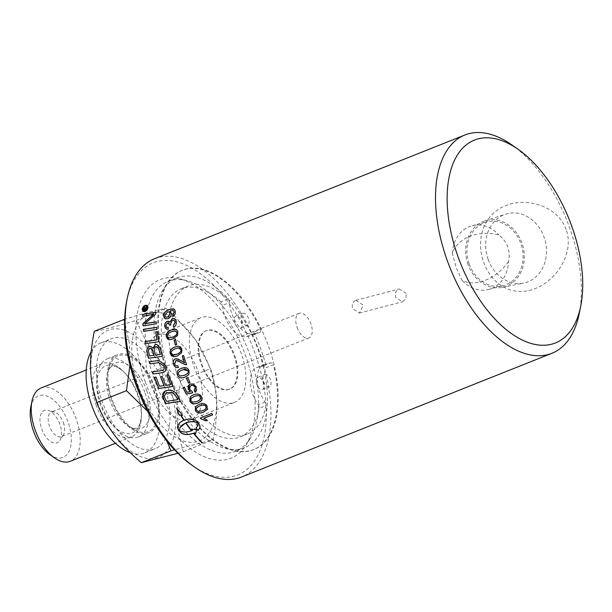 <?xml version="1.0" encoding="UTF-8"?>
<svg xmlns="http://www.w3.org/2000/svg" width="612" height="612" viewBox="0 0 612 612"><rect width="100%" height="100%" fill="white"/><g stroke="black" fill="none" stroke-linecap="round" stroke-linejoin="round"><path stroke-width="0.46" stroke-dasharray="3.06 2.29" d="M297.088 327.443A13.25 7.107 68.3 0 0 308.915 337.939A13.25 7.107 68.3 0 0 310.605 322.998A13.25 7.107 68.3 0 0 299.092 313.321A13.25 7.107 68.3 0 0 297.088 327.443M355.411 300.477C352.504 302.076 351.625 304.814 352.78 308.693L359.328 313.115L363.367 305.204L355.97 300.301L355.411 300.477M508.48 261.729C495.651 279.294 475.233 287.433 461.961 280.281L456.177 267.467L452.352 253.445C457.501 237.9 477.918 229.76 498.872 234.901C507.547 241.947 510.745 250.889 508.48 261.729A32.926 27.724 75.3 0 1 488.766 289.438A32.926 27.724 75.3 0 1 461.961 280.281M452.352 253.445A32.926 27.724 75.3 0 1 472.066 225.744A32.926 27.724 75.3 0 1 498.872 234.901M469.19 264.055A32.926 27.724 -104.7 0 0 503.355 285.613A32.926 27.724 -104.7 0 0 521.822 246.728A32.926 27.724 -104.7 0 0 486.655 221.911A32.926 27.724 -104.7 0 0 469.19 264.055M169.241 311.921L167.466 312.028L164.988 315.547L165.951 317.138M173.961 309.045L175.46 311.776C175.567 313.895 174.718 315.494 172.921 316.572L172.905 316.45M173.326 310.521L169.738 310.942L171.414 313.428C171.467 315.846 170.335 317.628 168.009 318.783L165.37 318.86M175.537 339.453L175.644 339.408A117.29 62.921 68.3 0 0 176.845 344.594L175.437 345.153A117.29 62.921 -111.7 0 1 175.43 345.099M178.658 347.914L175.483 348.725C172.094 350.225 170.786 351.762 171.574 353.331L172.913 354.861L173.953 354.991M178.505 346.201L182.016 349.146L181.741 352.734L177.518 355.939L174.535 356.72M186.354 378.117L186.453 378.063A117.29 62.921 -111.7 0 1 186.453 378.063L187.861 377.505A117.29 62.921 68.3 0 0 190.064 382.5L189.957 382.546M200.43 417.958L211.79 413.337L212.639 414.737M203.865 418.241L207.346 420.299M156.703 327.389L156.825 327.374A117.29 62.921 68.3 0 0 157.07 329.409L143.705 331.406A117.29 62.921 -111.7 0 1 143.698 331.337M150.858 348.343L149.848 348.503C148.655 348.741 148.326 350.049 148.854 352.42A117.29 62.921 68.3 0 0 149.688 355.916M156.695 346.629L155.67 346.767C154.385 347.05 154.025 348.442 154.576 350.944A117.29 62.921 68.3 0 0 155.601 355.121M156.886 344.449L159.105 345.665L160.535 348.557A117.29 62.921 68.3 0 0 162.509 356.337L148.647 358.234A117.29 62.921 -111.7 0 1 148.647 358.211M150.82 346.392L153.084 348.236M166.747 374.957L166.854 374.927A117.29 62.921 -111.7 0 1 166.854 374.927L168.468 374.705A117.29 62.921 68.3 0 0 173.25 386.424L173.135 386.44M160.612 376.632A117.29 62.921 -111.7 0 1 160.612 376.617L162.218 376.395A117.29 62.921 68.3 0 0 165.76 385.33A2829.146 405.832 -13 0 0 170.74 384.634M154.408 377.283L154.515 377.26A117.29 62.921 -111.7 0 1 154.515 377.26L156.121 377.038A117.29 62.921 68.3 0 0 159.663 386.172L164.131 385.56M165.837 393.225L164.429 396.347L165.294 398.664A117.29 62.921 68.3 0 0 166.586 401.258A2810.013 717.195 -17 0 0 177.832 399.605M165.049 391.114L166.066 390.617C170.626 389.454 174.06 390.487 176.386 393.715L177.794 396.056A117.29 62.921 68.3 0 0 180.509 401.281L180.387 401.296M145.052 308.731L144.6 308.096L144.095 309.152A117.29 62.921 68.3 0 0 144.072 309.779M146.666 308.746L146.781 309.236L143.636 310.353M146.75 306.543L145.457 309.221M144.585 307.538L145.427 308.157L144.585 307.538M146.979 305.931L145.335 305.901L142.772 309.473L143.376 311.018M147.347 305.434L148.135 307.331C147.905 309.312 146.903 310.758 145.128 311.661L143.024 311.531M179.997 427.566L179.461 430.588M179.515 430.466C182.751 432.279 186.752 432.34 191.525 430.664M183.891 420.084L178.207 424.575M202.419 442.79A117.29 62.921 -111.7 0 1 193.836 433.082M196.567 429.716L195.534 434.046M196.62 429.586L191.602 429.111M192.596 430.205L191.763 430.672M191.816 430.55A117.29 62.921 -111.7 0 1 186.079 422.754M199.726 428.186L199.328 424.284A117.29 62.921 -111.7 0 1 197.362 421.614C194.547 418.616 190.148 418.065 184.181 419.962L184.113 420.077M184.181 419.962A117.29 62.921 -111.7 0 1 181.068 415.15M182.644 415.242L176.562 408.127M176.646 408.036L176.975 408.739M197.653 425.768L196.085 427.872A117.29 62.921 68.3 0 0 196.115 427.918M158.906 360.529L165.408 365.226C166.479 368.998 165.86 371.385 163.549 372.379L162.96 372.563M158.906 362.694L157.858 362.817A2808.246 98.019 173.6 0 0 150.185 363.857A117.29 62.921 -111.7 0 1 150.177 363.849M152.533 371.859L152.648 371.836A117.29 62.921 -111.7 0 1 152.648 371.836A2826.468 68.376 -8.7 0 0 161.293 370.658L162.058 370.528M157.253 331.712L157.376 331.689A117.29 62.921 68.3 0 0 159.066 341.726L145.472 343.661A117.29 62.921 -111.7 0 1 145.465 343.607M156.159 321.912A2850.987 876.713 5.5 0 1 156.282 321.889A117.29 62.921 68.3 0 0 156.45 323.847L143.2 325.898A117.29 62.921 -111.7 0 1 143.193 325.813M155.655 312.273L155.785 312.25A117.29 62.921 68.3 0 0 155.838 314.201L144.845 323.84M153.849 314.361L150.43 315.042A2843.298 1043.146 -171.1 0 0 142.78 316.312A117.29 62.921 -111.7 0 1 142.78 316.213M196.651 407.829L196.659 410.109L198.479 411.356L202.794 410.56L205.946 408.64M195.458 406.643L198.908 404.364C202.756 402.841 205.479 403.362 207.085 405.924L207.33 409.589M191.403 398.068L191.074 400.738L192.826 402.076L197.11 401.319L200.101 399.598M190.577 396.492L193.499 394.801C197.347 393.271 200.017 393.853 201.509 396.553L201.929 399.812L201.302 400.791M189.46 384.367L193.369 383.946L196.383 386.799L197.003 389.691L195.909 391.764M183.156 387.549A117.29 62.921 -111.7 0 1 183.141 387.526L184.48 386.998A117.29 62.921 68.3 0 0 186.974 392.154L190.378 391.634M190.462 385.988L189.896 389.423L192.168 391.313L192.749 392.85A3432.394 839.106 162 0 1 192.642 392.866M183.256 369.617L182.284 369.969C178.911 371.469 177.71 372.991 178.681 374.529L180.211 376.02L184.885 375.133M182.827 367.843L189.116 370.344L189.169 373.863L185.841 376.709M176.134 358.64L184.541 362.755M178.475 367.468L177.901 365.716M176.31 360.468L174.825 363.933C175.445 365.601 176.508 366.19 178.008 365.693L177.908 365.731M183.569 355.557L183.677 355.518A117.29 62.921 68.3 0 0 186.706 364.545L186.599 364.576M175.422 330.977L171.788 331.742C168.384 333.242 167 334.772 167.627 336.325L169.019 337.901M175.782 329.348L178.069 332.14L177.495 335.697L173.15 338.895L169.019 339.614M174.397 318.615L176.432 321.759C176.646 324.299 175.774 326.142 173.831 327.305L173.8 327.213M168.767 321.315L169.845 322.287M168.239 327.588L168.354 329.31L166.732 329.225M168.499 322.975L167.497 323.067L165.982 325.959L167.022 327.519M173.961 320.336L172.584 320.413L170.687 323.901L170.993 324.995L169.731 325.033M579.235 313.543A117.496 63.028 68.3 0 0 569.726 228.054A117.496 63.028 68.3 0 0 512.053 145.036M566.154 229.477C557.18 204.806 525.15 197.286 505.634 205.701C485.316 213.167 474.904 237.609 483.694 262.357C492.606 287.051 515.335 297.004 535.278 288.482C555.168 281.122 574.882 254.248 566.154 229.477M406.1 293.293L399.131 288.979L398.58 289.162L396.775 290.425L395.604 292.437L395.237 294.9L395.712 297.432L402.489 301.8L405.986 298.618L406.1 293.293M154.538 258.731A117.496 63.028 -111.7 0 1 259.35 351.801A117.496 63.028 -111.7 0 1 241.564 477.016M168.881 384.367A68.337 36.659 -111.7 0 1 156.228 457.952A68.337 36.659 -111.7 0 1 97.583 403.063A68.337 36.659 -111.7 0 1 110.229 329.478A68.337 36.659 -111.7 0 1 168.881 384.367M164.131 385.614A59.226 31.77 68.3 0 0 111.3 338.704A59.226 31.77 68.3 0 0 103.719 405.481A59.226 31.77 68.3 0 0 155.165 448.726A59.226 31.77 68.3 0 0 164.131 385.614M155.165 387.962A42.037 22.552 -111.7 0 1 148.8 432.761A42.037 22.552 -111.7 0 1 112.287 402.069A42.037 22.552 -111.7 0 1 117.665 354.669A42.037 22.552 -111.7 0 1 155.165 387.962M154.515 388.138A40.797 21.887 -111.7 0 1 155.647 424.368A40.797 21.887 -111.7 0 1 133.982 429.425A40.797 21.887 -111.7 0 1 111.95 399.299A40.797 21.887 -111.7 0 1 109.211 367.284A40.797 21.887 -111.7 0 1 130.065 356.735A40.797 21.887 -111.7 0 1 154.515 388.138M201.891 364.102A31.472 16.884 68.3 0 0 229.967 389.033A31.472 16.884 68.3 0 0 233.998 353.545A31.472 16.884 68.3 0 0 206.657 330.557A31.472 16.884 68.3 0 0 201.891 364.102M201.218 364.37A31.472 16.884 68.3 0 0 229.301 389.301A31.472 16.884 68.3 0 0 234.067 355.756A31.472 16.884 68.3 0 0 205.984 330.824A31.472 16.884 68.3 0 0 201.218 364.37M41.111 387.977A39.451 21.16 -111.7 0 1 76.301 419.22A39.451 21.16 -111.7 0 1 70.326 461.264M49.748 454.532A33.132 17.771 68.3 0 0 68.582 452.237A33.132 17.771 68.3 0 0 68.054 422.058A33.132 17.771 68.3 0 0 47.384 396.209A33.132 17.771 68.3 0 0 30.799 407.018M96.306 405.626A39.451 21.16 -111.7 0 1 102.28 363.589A39.451 21.16 -111.7 0 1 122.239 370.375A39.451 21.16 -111.7 0 1 137.47 394.839A39.451 21.16 -111.7 0 1 141.311 418.21A39.451 21.16 -111.7 0 1 131.496 436.876A39.451 21.16 -111.7 0 1 96.306 405.626M59.846 424.215A17.396 9.333 68.3 0 0 47.958 410.292A17.396 9.333 68.3 0 0 41.693 428.974A17.396 9.333 68.3 0 0 59.938 440.357A17.396 9.333 68.3 0 0 59.846 424.215M177.87 453.308L183.378 451.648C175.843 427.054 175.262 410.3 180.907 380.45C157.276 360.078 146.796 345.925 136.346 320.298C115.729 326.601 101.699 330.281 94.256 331.329M180.907 380.45L210.643 368.6C218.178 393.195 218.759 409.941 213.114 439.791L174.458 449.789M183.378 451.648L213.114 439.791M136.346 320.298L166.082 308.44L173.12 314.599M174.091 315.494L195.664 339.935L210.643 368.6M123.991 319.479C144.616 313.168 158.646 309.488 166.082 308.44M129.966 365.035L129.369 343.34L124.588 321.354M166.77 440.9L147.561 411.203M63.304 422.54A13.25 7.107 -111.7 0 1 63.38 434.834A13.25 7.107 -111.7 0 1 61.299 436.662A13.25 7.107 -111.7 0 1 49.48 426.166A13.25 7.107 -111.7 0 1 51.484 412.044A13.25 7.107 -111.7 0 1 54.246 411.93A13.25 7.107 -111.7 0 1 63.304 422.54M209.794 368.057A68.337 36.659 68.3 0 0 151.141 313.168A68.337 36.659 68.3 0 0 138.488 386.753A68.337 36.659 68.3 0 0 197.141 441.642A68.337 36.659 68.3 0 0 209.794 368.057M241.411 353.828A45.556 24.442 68.3 0 0 200.774 317.743A45.556 24.442 68.3 0 0 193.874 366.297A45.556 24.442 68.3 0 0 234.518 402.382A45.556 24.442 68.3 0 0 241.411 353.828M197.905 371.178A45.556 24.442 -111.7 0 1 191.013 419.725A45.556 24.442 -111.7 0 1 150.368 383.64A45.556 24.442 -111.7 0 1 157.269 335.085A45.556 24.442 -111.7 0 1 197.905 371.178M265.027 401.969L258.096 404.731A25.107 13.472 -111.7 0 1 256.619 367.613A25.107 13.472 -111.7 0 1 257.468 367.33L263.91 365.639A3.259 1.752 -111.7 0 1 266.442 367.613L273.365 364.851A96.497 51.768 -111.7 0 1 253.376 449.698A96.497 51.768 -111.7 0 1 169.555 379.233A96.497 51.768 -111.7 0 1 181.902 270.428A96.497 51.768 -111.7 0 1 260.666 329.378L253.735 332.14A3.259 1.752 -111.7 0 1 253.047 334.948A3.259 1.752 -111.7 0 1 252.94 334.986L246.491 336.677A25.107 13.472 -111.7 0 1 222.531 305.396L229.454 302.634A3.259 1.752 68.3 0 0 227.863 299.146A79.736 42.779 68.3 0 0 188.114 285.995A79.736 42.779 68.3 0 0 177.908 375.906A79.736 42.779 68.3 0 0 247.172 434.13A79.736 42.779 68.3 0 0 265.983 405.626A3.259 1.752 68.3 0 0 265.027 401.969A25.107 13.472 -111.7 0 1 263.543 364.851A25.107 13.472 -111.7 0 1 264.392 364.568L270.841 362.878A3.259 1.752 -111.7 0 1 273.365 364.851M263.122 365.846A91.402 49.036 -111.7 0 1 244.563 447.724A91.402 49.036 -111.7 0 1 165.163 380.985A91.402 49.036 -111.7 0 1 176.868 277.917A91.402 49.036 -111.7 0 1 252.152 335.192A91.402 49.036 -111.7 0 1 258.402 350.316A91.402 49.036 -111.7 0 1 263.122 365.846M227.863 299.146L220.932 301.907A3.259 1.752 -111.7 0 1 222.531 305.396M220.932 301.907A79.736 42.779 68.3 0 0 181.183 288.757A79.736 42.779 68.3 0 0 170.977 378.667A79.736 42.779 68.3 0 0 240.248 436.892A79.736 42.779 68.3 0 0 259.06 408.388L265.983 405.626M258.096 404.731A3.259 1.752 -111.7 0 1 259.06 408.388M240.363 328.223A6.525 3.496 68.3 0 0 240.585 328.154A6.525 3.496 68.3 0 0 241.419 320.795A6.525 3.496 68.3 0 0 235.75 316.037A6.525 3.496 68.3 0 0 234.84 323.19A6.525 3.496 68.3 0 0 240.363 328.223M262.311 389.53A6.525 3.496 68.3 0 0 262.533 389.462A6.525 3.496 68.3 0 0 263.367 382.102A6.525 3.496 68.3 0 0 257.706 377.344A6.525 3.496 68.3 0 0 256.788 384.497A6.525 3.496 68.3 0 0 262.311 389.53M260.666 329.378A3.259 1.752 -111.7 0 1 259.978 332.186A3.259 1.752 -111.7 0 1 259.863 332.224L253.414 333.915A25.107 13.472 -111.7 0 1 229.454 302.634M247.286 325.462A6.525 3.496 -111.7 0 1 241.763 320.428A6.525 3.496 -111.7 0 1 242.681 313.275A6.525 3.496 -111.7 0 1 248.342 318.033A6.525 3.496 -111.7 0 1 247.508 325.393A6.525 3.496 -111.7 0 1 247.286 325.462M269.242 386.769A6.525 3.496 -111.7 0 1 263.718 381.735A6.525 3.496 -111.7 0 1 264.629 374.582A6.525 3.496 -111.7 0 1 270.297 379.341A6.525 3.496 -111.7 0 1 269.464 386.7A6.525 3.496 -111.7 0 1 269.242 386.769M253.735 332.14A96.497 51.768 -111.7 0 1 261.056 349.62A96.497 51.768 -111.7 0 1 266.442 367.613M268.66 346.591A96.497 51.768 -111.7 0 1 254.049 449.43A96.497 51.768 -111.7 0 1 167.971 372.999A96.497 51.768 -111.7 0 1 182.575 270.16A96.497 51.768 -111.7 0 1 268.66 346.591M488.139 259.381A35.657 30.026 75.3 0 1 505.634 214.162A35.657 30.026 75.3 0 1 545.124 240.623A35.657 30.026 75.3 0 1 523.704 283.058A35.657 30.026 75.3 0 1 488.139 259.381M468.042 264.514A34.394 28.963 75.3 0 1 484.926 220.894A34.394 28.963 75.3 0 1 521.959 243.018A34.394 28.963 75.3 0 1 502.345 287.349A34.394 28.963 75.3 0 1 468.042 264.514M191.931 465.204A114.184 61.254 68.3 0 0 265.883 424.904A114.184 61.254 68.3 0 0 208.042 279.814A114.184 61.254 68.3 0 0 126.646 301.448M145.327 382.049A96.084 51.546 68.3 0 0 246.131 444.924A96.084 51.546 68.3 0 0 245.588 355.763A96.084 51.546 68.3 0 0 179.928 278.881A96.084 51.546 68.3 0 0 145.327 382.049M154.125 378.874A91.402 49.036 -111.7 0 1 167.963 281.466A91.402 49.036 -111.7 0 1 187.035 280.732A91.402 49.036 -111.7 0 1 249.497 353.874A91.402 49.036 -111.7 0 1 250.017 438.689A91.402 49.036 -111.7 0 1 235.658 451.281A91.402 49.036 -111.7 0 1 154.125 378.874M144.776 392.108A42.037 22.552 68.3 0 0 107.276 358.808A42.037 22.552 68.3 0 0 101.898 406.207A42.037 22.552 68.3 0 0 138.411 436.907A42.037 22.552 68.3 0 0 144.776 392.108M91.157 351.755A59.226 31.77 -111.7 0 1 100.911 342.842A59.226 31.77 -111.7 0 1 153.742 389.752A59.226 31.77 -111.7 0 1 144.776 452.872A59.226 31.77 -111.7 0 1 130.126 452.643M100.269 404.287A36.093 19.362 -111.7 0 1 100.72 369.832A36.093 19.362 -111.7 0 1 123.991 372.035A36.093 19.362 -111.7 0 1 137.922 394.411A36.093 19.362 -111.7 0 1 141.441 415.8A36.093 19.362 -111.7 0 1 131.243 433.281A36.093 19.362 -111.7 0 1 100.269 404.287M146.811 390.816A35.259 18.918 -111.7 0 1 140.278 428.783A35.259 18.918 -111.7 0 1 129.063 426.503A35.259 18.918 -111.7 0 1 110.015 400.462A35.259 18.918 -111.7 0 1 107.651 372.792A35.259 18.918 -111.7 0 1 125.674 363.673A35.259 18.918 -111.7 0 1 146.811 390.816M263.91 365.639L270.841 362.878M246.491 336.677L253.414 333.915M257.468 367.33L264.392 364.568M259.863 332.224L252.94 334.986M488.766 289.438L503.355 285.613M472.066 225.744L486.655 221.911M229.301 389.301L229.967 389.033M205.984 330.824L206.657 330.557M102.28 363.589L86.223 369.992M131.496 436.876L115.439 443.279M109.211 367.284L107.651 372.792C110.764 364.905 112.011 366.71 114.016 366.343C116.372 366.381 119.7 368.279 123.991 372.035L122.239 370.375M133.982 429.425L129.063 426.503C133.056 428.385 135.336 428.974 135.91 428.285C136.553 427.972 140.071 428.102 141.441 415.8L141.311 418.21M299.092 313.321L51.484 412.044M308.915 337.939L61.299 436.662M54.246 411.93L47.958 410.292M63.38 434.834L59.938 440.357M191.013 419.725L234.518 402.382M157.269 335.085L200.774 317.743M240.248 436.892L247.172 434.13M181.183 288.757L188.114 285.995M253.047 334.948L259.978 332.186M240.585 328.154L247.508 325.393M235.75 316.037L242.681 313.275M262.533 389.462L269.464 386.7M257.706 377.344L264.629 374.582M256.619 367.613L263.543 364.851M182.575 270.16L181.902 270.428M254.049 449.43L253.376 449.698M502.345 287.349L523.704 283.058M484.926 220.894L505.634 214.162M359.328 313.115L402.489 301.8M355.962 300.293L399.131 288.979M176.868 277.917L167.963 281.466M244.563 447.724L235.658 451.281M187.035 280.732L179.928 278.881M250.017 438.689L246.131 444.924M138.411 436.907L148.8 432.761M107.276 358.808L117.665 354.669M144.776 452.872L155.165 448.726M100.911 342.842L111.3 338.704"/><path stroke-width="0.92" d="M165.951 317.138L167.91 317.1L170.159 313.528L169.241 311.921M170.037 313.459L169.264 311.929L167.336 311.959L164.858 315.486L165.806 317.077L167.78 317.047L170.159 313.528M165.37 318.86L163.848 316.205C163.572 313.451 165.324 311.248 169.111 309.596L173.961 309.045M172.905 316.45L172.546 315.012L174.183 312.128L173.265 310.483L170.052 311.064M172.668 315.073L174.313 312.197L173.326 310.521M169.991 311.026L171.291 313.367C171.345 315.784 170.205 317.574 167.879 318.722L165.163 318.76L164.154 317.75L163.718 316.144C163.442 313.382 165.194 311.171 168.981 309.519L173.372 308.792L174.757 309.802L175.33 311.715C175.437 313.834 174.596 315.44 172.798 316.511L172.546 315.012M175.43 345.099A117.29 62.921 -111.7 0 1 174.236 339.966L175.537 339.453M175.522 339.392A117.496 63.028 68.3 0 0 176.723 344.587L175.323 345.145A117.496 63.028 -111.7 0 1 174.114 339.951L175.522 339.392M173.953 354.991L177.006 354.203C180.379 352.703 181.665 351.166 180.869 349.605L180.012 348.335L178.658 347.914M172.798 354.868L176.891 354.21C180.265 352.703 181.55 351.173 180.754 349.605L178.605 347.914L175.361 348.725C171.972 350.225 170.672 351.762 171.459 353.338L172.798 354.868M174.535 356.72L170.419 353.774C169.539 350.867 171.077 348.611 175.032 346.989L178.505 346.201M181.626 352.742L177.404 355.947L174.642 356.712L171.765 356.077L170.304 353.774C169.425 350.867 170.962 348.603 174.91 346.981L178.444 346.193L180.701 347.042L181.902 349.154L181.626 352.742M189.957 382.546L188.657 383.058A117.29 62.921 -111.7 0 1 186.461 378.078M187.754 377.558A117.496 63.028 68.3 0 0 189.965 382.561L188.565 383.12A117.496 63.028 -111.7 0 1 186.354 378.117L187.754 377.558M207.346 420.299L206.145 420.781L201.004 418.761L200.43 417.958M212.639 414.737L203.865 418.241L207.437 420.36L206.083 420.903L200.943 418.883A117.496 63.028 -111.7 0 1 200.315 417.996L211.721 413.452A117.496 63.028 68.3 0 0 212.685 414.814L203.804 418.356M143.698 331.337A117.29 62.921 -111.7 0 1 143.499 329.394L156.825 327.374M156.695 327.328A117.496 63.028 68.3 0 0 156.94 329.363L143.583 331.352A117.496 63.028 -111.7 0 1 143.376 329.34L156.695 327.328M149.573 355.909L153.91 355.327A117.496 63.028 -111.7 0 1 153.092 351.977L150.797 348.327L149.733 348.48C148.532 348.725 148.203 350.033 148.731 352.405A117.496 63.028 68.3 0 0 149.573 355.909L153.91 355.327M154.025 355.335A117.29 62.921 -111.7 0 1 153.207 351.984L152.197 349.261L150.858 348.343M155.479 355.113L155.601 355.121A2850.826 232.002 -4.7 0 1 160.375 354.455L160.252 354.455A117.496 63.028 -111.7 0 1 159.319 350.737L157.919 347.302L155.547 346.744C154.262 347.027 153.903 348.419 154.454 350.928A117.496 63.028 68.3 0 0 155.479 355.113A2846.213 231.061 -4.7 0 1 160.252 354.455M160.375 354.455A117.29 62.921 -111.7 0 1 159.441 350.745L158.768 348.779M158.891 348.794L156.695 346.629M152.962 348.22L155.088 344.617L156.825 344.434L160.413 348.542A117.496 63.028 68.3 0 0 162.394 356.337L148.532 358.227A117.496 63.028 -111.7 0 1 147.308 353.208L146.941 351.135C146.781 348.825 147.546 347.302 149.229 346.568L150.759 346.384L153.084 348.236L155.211 344.64L156.886 344.449M148.647 358.211A117.29 62.921 -111.7 0 1 147.431 353.223L147.056 351.158C146.903 348.848 147.668 347.325 149.351 346.591L150.82 346.392M160.612 376.632A117.29 62.921 -111.7 0 0 164.131 385.56L164.031 385.606A117.496 63.028 -111.7 0 1 160.505 376.648L162.111 376.426A117.496 63.028 68.3 0 0 165.653 385.384A2824.571 405.695 -13 0 0 170.641 384.688L170.74 384.634A117.29 62.921 -111.7 0 1 166.862 374.942M173.25 386.424L158.891 388.436A117.29 62.921 -111.7 0 1 154.522 377.267M170.641 384.688A117.496 63.028 -111.7 0 1 166.747 374.957L168.361 374.735A117.496 63.028 68.3 0 0 173.15 386.478L158.791 388.482A117.496 63.028 -111.7 0 1 154.408 377.283L156.014 377.061A117.496 63.028 68.3 0 0 159.564 386.218L164.031 385.606M173.8 393.539L176.646 397.303A117.29 62.921 -111.7 0 0 177.832 399.605L177.748 399.682A117.496 63.028 -111.7 0 1 176.562 397.372L174.91 394.671L172.125 392.652L166.824 392.743L165.783 393.256L164.33 396.408L165.202 398.733A117.496 63.028 68.3 0 0 166.502 401.327A2805.477 716.53 -17 0 0 177.748 399.682M173.892 393.47L172.217 392.59L166.915 392.682L165.837 393.225M180.509 401.281L165.929 403.446A117.29 62.921 -111.7 0 1 163.71 399.024L162.631 394.518L163.465 392.506L165.049 391.114M177.702 396.125A117.496 63.028 68.3 0 0 180.425 401.357L165.844 403.522A117.496 63.028 -111.7 0 1 163.618 399.093L162.647 396.553L165.003 391.137L165.974 390.67C170.526 389.507 173.969 390.548 176.294 393.784L177.702 396.125M143.942 309.687L144.899 309.305A117.496 63.028 -111.7 0 1 144.922 308.639L144.47 308.004L143.965 309.06A117.496 63.028 68.3 0 0 143.942 309.687L144.899 309.305M145.029 309.397A117.29 62.921 -111.7 0 1 145.052 308.731L144.47 308.004M143.636 310.353L144.585 307.538L145.427 308.157L146.765 306.306A117.496 63.028 68.3 0 0 146.727 306.972L145.342 308.815A117.496 63.028 68.3 0 0 145.327 309.137L146.666 308.746M145.602 307.798L146.75 306.543M145.327 309.137L146.666 308.601A117.496 63.028 68.3 0 0 146.65 309.152L143.506 310.406A117.496 63.028 -111.7 0 1 143.545 309.236L144.455 307.446L145.304 308.065L145.48 307.706M145.427 308.157L144.585 307.538M145.205 305.801L142.642 309.381L143.307 310.973L145.006 311.049L147.523 307.431L146.911 305.878L145.205 305.801M143.376 311.018L145.136 311.133L147.653 307.522L146.979 305.931M143.024 311.531L142.282 309.664C142.527 307.721 143.56 306.298 145.365 305.388L147.347 305.434M144.998 311.577L142.963 311.493L142.152 309.573C142.397 307.629 143.43 306.199 145.235 305.289L147.285 305.38L148.005 307.239C147.775 309.228 146.773 310.674 144.998 311.577M185.788 422.869L179.966 427.62L179.461 430.588C182.69 432.401 186.698 432.47 191.472 430.794L191.525 430.664A117.29 62.921 -111.7 0 1 185.788 422.869L182.162 424.996L179.997 427.566M191.472 430.794A117.496 63.028 -111.7 0 1 185.727 422.984M176.975 408.739L179.125 415.043L180.693 415.135L179.048 415.143L176.562 408.127L182.567 415.341L180.999 415.257A117.496 63.028 68.3 0 0 184.113 420.077C190.08 418.18 194.478 418.73 197.301 421.737A117.496 63.028 68.3 0 0 199.267 424.407L199.994 426.09L199.902 427.666L198.043 430.557A117.496 63.028 -111.7 0 1 196.031 428.002L197.63 425.822L197.967 423.206C194.754 421.347 190.776 421.232 186.017 422.869A117.496 63.028 68.3 0 0 191.763 430.672L192.543 430.328A117.496 63.028 -111.7 0 1 191.602 429.111L196.567 429.716L195.534 434.046A117.496 63.028 -111.7 0 1 194.57 432.875L193.79 433.219A117.496 63.028 68.3 0 0 202.388 442.943L201.991 442.95A117.496 63.028 -111.7 0 1 193.491 433.334C187.479 435.323 183.026 434.887 180.127 432.041A117.496 63.028 -111.7 0 1 178.168 429.379A117.496 63.028 -111.7 0 1 178.161 429.372L177.434 427.26L178.176 424.629L180.272 422.265L183.822 420.192A117.496 63.028 -111.7 0 1 180.617 415.234M180.693 415.135A117.29 62.921 68.3 0 0 183.891 420.084L183.822 420.192M178.207 424.575L178.23 429.257A117.29 62.921 68.3 0 0 180.188 431.911C183.08 434.757 187.532 435.186 193.545 433.204L193.491 433.334M193.545 433.204A117.29 62.921 68.3 0 0 202.029 442.805L201.991 442.95M202.029 442.805L202.419 442.79M194.57 432.875L193.79 433.219M194.616 432.738L195.58 433.908M191.778 429.142L192.543 430.328M197.967 423.206L198.028 423.083C194.823 421.224 190.837 421.117 186.079 422.754L186.017 422.869M182.453 415.227L180.999 415.257M196.115 427.918A117.29 62.921 68.3 0 0 198.097 430.427L199.726 428.186M198.028 423.083L197.653 425.768M163.549 372.379L161.048 372.876A2835.228 109.823 170.8 0 1 153.352 373.932A117.29 62.921 -111.7 0 1 152.648 371.844M150.177 363.849A117.29 62.921 -111.7 0 1 149.588 361.753A2809.539 140.064 -5.8 0 1 157.751 360.636L158.906 360.529M162.058 370.528L162.853 370.306C164.253 369.564 164.643 368.095 164.008 365.907L158.906 362.694M153.352 373.932L153.245 373.955A117.496 63.028 -111.7 0 1 152.533 371.859A2821.901 68.804 -8.7 0 0 161.185 370.681L162.746 370.329C164.146 369.587 164.529 368.118 163.901 365.922L158.845 362.702L157.743 362.824A2803.71 97.316 173.6 0 0 150.07 363.865A117.496 63.028 -111.7 0 1 149.473 361.753A2805.003 139.291 -5.8 0 1 157.636 360.644L158.845 360.529L165.301 365.242C166.372 369.021 165.753 371.408 163.442 372.41L162.907 372.57M161.048 372.876L160.941 372.907A2830.645 110.183 170.8 0 1 153.245 373.955M163.442 372.41L160.941 372.907M145.465 343.607A117.29 62.921 -111.7 0 1 145.113 341.588A2813.395 535.951 -0 0 1 157.131 339.874A117.29 62.921 -111.7 0 1 155.846 331.918L157.253 331.712M157.246 331.65A117.496 63.028 68.3 0 0 158.944 341.703L145.35 343.63A117.496 63.028 -111.7 0 1 144.99 341.557A2808.851 534.506 -0 0 1 157.001 339.844A117.496 63.028 -111.7 0 1 155.723 331.872L157.246 331.65M142.78 316.213A117.29 62.921 -111.7 0 1 142.772 314.446L155.655 312.174A117.496 63.028 68.3 0 0 155.708 314.124L144.723 323.779L148.219 323.159A2850.987 876.713 5.5 0 1 156.159 321.912M142.772 314.446L155.785 312.25M143.193 325.813A117.29 62.921 -111.7 0 1 143.055 323.786A727.966 456.46 -27.4 0 1 147.798 319.418L153.849 314.361L150.307 314.966A2838.701 1040.836 -171.1 0 0 142.65 316.236A117.496 63.028 -111.7 0 1 142.642 314.361M144.723 323.779L148.089 323.098A2846.374 874.686 5.5 0 1 156.152 321.828A117.496 63.028 68.3 0 0 156.328 323.794L143.07 325.836A117.496 63.028 -111.7 0 1 142.933 323.725A727.094 456.062 -27.5 0 1 147.668 319.349L153.719 314.285M198.41 411.463L202.725 410.667L205.081 409.482L206.137 408.212L205.877 406.483C205.28 404.914 203.238 404.746 199.749 405.978L197.263 407.263L196.276 408.632L196.582 410.208L198.41 411.463M205.946 408.64L205.946 406.376C205.357 404.815 203.314 404.647 199.826 405.878L196.651 407.829M207.621 409.03L203.75 412.014C199.872 413.574 197.118 413.085 195.488 410.545L195.458 406.643M207.552 409.137L203.689 412.121C199.803 413.681 197.049 413.192 195.419 410.652L195.419 406.689L198.831 404.463C202.679 402.933 205.403 403.453 207.017 406.024L207.3 409.642M192.749 402.161L197.033 401.411L199.397 400.21L200.499 398.856L200.285 397.096C199.757 395.451 197.752 395.245 194.264 396.469L191.533 397.945L190.722 399.261L190.99 400.822L192.749 402.161M200.101 399.598L200.361 397.012C199.841 395.367 197.837 395.161 194.348 396.385L191.403 398.068M201.302 400.791L198.013 402.857C194.126 404.41 191.426 403.851 189.911 401.174L190.577 396.492M201.853 399.904L200.667 401.426L197.928 402.948C194.05 404.509 191.349 403.943 189.827 401.265L190.531 396.53L193.415 394.878C197.255 393.348 199.925 393.937 201.425 396.637L201.853 399.904M195.909 391.764L195.297 392.17A118.093 64.589 -117.3 0 1 194.333 390.594M192.642 392.866A3432.394 839.106 162 0 1 186.278 393.944L186.193 394.021A117.496 63.028 -111.7 0 1 183.049 387.587L184.38 387.059A117.496 63.028 68.3 0 0 186.889 392.223L190.378 391.634L188.458 389.484L189.46 384.367M186.278 393.944A117.29 62.921 -111.7 0 1 183.156 387.549M194.333 390.586L195.243 387.266C194.333 385.614 192.964 385.063 191.135 385.629L190.462 385.988M194.662 390.349L195.151 387.335C194.241 385.675 192.872 385.132 191.043 385.69L190.508 385.958M195.297 392.17L195.205 392.246A118.3 64.696 -117.3 0 1 194.241 390.655M190.286 391.703L188.121 388.995L188.136 385.92L190.118 384.038L193.277 384.007L196.291 386.868L195.863 391.802L195.205 392.246M191.135 385.629L191.043 385.69C189.429 386.447 189.016 387.717 189.804 389.484L192.084 391.389L192.665 392.927A3426.756 838.279 162 0 1 186.193 394.021M184.296 375.385C187.655 373.886 188.848 372.371 187.869 370.841L185.811 369.212L182.177 370.008C178.803 371.507 177.602 373.029 178.574 374.575L180.112 376.066L184.885 375.133M184.396 375.34C187.754 373.84 188.947 372.325 187.968 370.803L183.256 369.617M185.841 376.709L185.092 377.03C181.206 378.576 178.681 377.895 177.518 374.972C176.325 372.119 177.702 369.885 181.642 368.256L182.827 367.843M189.07 373.909L187.777 375.516L184.992 377.076C181.106 378.629 178.582 377.933 177.411 375.011C176.218 372.157 177.595 369.916 181.535 368.286L184.862 367.491L187.402 368.202L189.009 370.382L189.07 373.909M186.706 364.545L185.558 364.76L181.175 362.755C178.406 360.743 176.631 360.024 175.828 360.59L174.711 363.956C175.33 365.624 176.394 366.213 177.901 365.716L178.367 367.498C176.088 368.064 174.481 367.024 173.548 364.37C172.806 361.57 173.395 359.726 175.315 358.839L178.031 358.984L184.541 362.755A117.29 62.921 -111.7 0 1 182.338 356.054L183.569 355.557M178.475 367.468C176.195 368.042 174.588 367.001 173.655 364.354C172.913 361.554 173.51 359.711 175.43 358.823L176.134 358.64M185.666 364.737L181.282 362.732C178.52 360.728 176.738 360.009 175.942 360.575M175.828 360.59L176.31 360.468M182.338 356.054L183.562 355.526A117.496 63.028 68.3 0 0 186.599 364.576L185.558 364.76L186.599 364.576M184.434 362.778A117.496 63.028 -111.7 0 1 182.223 356.062M169.019 337.901L172.676 337.143C176.065 335.644 177.442 334.114 176.799 332.568L175.361 330.962L171.666 331.712C168.262 333.211 166.877 334.733 167.504 336.294L168.667 337.809M168.79 337.832L172.798 337.166C176.187 335.667 177.564 334.137 176.922 332.591L175.422 330.977M169.019 339.614L166.472 336.761C165.867 333.892 167.55 331.65 171.505 330.036L175.782 329.348M177.373 335.674L173.035 338.88L170.067 339.66L167.566 339.01L166.342 336.73C165.745 333.861 167.42 331.612 171.375 329.998L174.481 329.202L176.876 329.945L177.939 332.109L177.373 335.674M173.8 327.213L173.28 325.683L175.154 322.164L174.634 320.841L173.479 320.198L172.454 320.367L170.557 323.855L170.863 324.949L169.616 325.263L168.774 323.159L167.367 323.021L165.86 325.913L166.961 327.504L168.239 327.519L168.231 329.271L166.671 329.202L164.72 326.403C164.613 323.886 165.439 322.195 167.214 321.323L168.705 321.292L169.845 322.287L172.37 318.699L174.397 318.615M166.732 329.225L165.439 328.2L164.85 326.448C164.735 323.932 165.569 322.241 167.336 321.377L168.767 321.315M167.022 327.519L168.239 327.588M169.746 325.309L168.499 322.975M173.403 325.722L175.284 322.21L173.961 320.336M169.715 322.241L172.247 318.645L173.081 318.424L175.262 319.227L176.31 321.713C176.524 324.253 175.652 326.104 173.701 327.267L173.28 325.683M518.295 149.435L512.053 145.036A117.496 63.028 68.3 0 0 464.913 134.984A117.496 63.028 68.3 0 0 447.127 260.199A117.496 63.028 68.3 0 0 551.94 353.269A117.496 63.028 68.3 0 0 579.235 313.543L580.742 306.061A109.211 58.591 -111.7 0 1 526.06 341.703A109.211 58.591 -111.7 0 1 457.944 256.482A109.211 58.591 -111.7 0 1 456.208 157.024A109.211 58.591 -111.7 0 1 518.295 149.435A109.211 58.591 -111.7 0 1 580.742 306.061M551.94 353.269L241.564 477.016A117.496 63.028 -111.7 0 1 194.425 466.964A117.496 63.028 -111.7 0 1 136.751 383.946A117.496 63.028 -111.7 0 1 127.242 298.457A117.496 63.028 -111.7 0 1 154.538 258.731L464.913 134.984M115.439 443.279L70.326 461.264A39.451 21.16 -111.7 0 1 54.499 457.891A39.451 21.16 -111.7 0 1 35.136 430.014A39.451 21.16 -111.7 0 1 31.946 401.311A39.451 21.16 -111.7 0 1 41.111 387.977L86.223 369.992M31.946 401.311L30.799 407.018A33.132 17.771 68.3 0 0 49.748 454.532L54.499 457.891M124.588 321.354L123.991 319.479L94.256 331.329C88.61 361.179 89.191 377.933 96.727 402.528C107.177 428.155 117.657 442.308 141.288 462.68L177.87 453.308M173.12 314.599L174.091 315.494M123.991 319.479L124.641 319.28M96.727 402.528L126.462 390.67L129.966 365.035M141.288 462.68L171.023 450.83L166.77 440.9M147.561 411.203L126.462 390.67M174.458 449.789L171.023 450.83M127.242 298.457L126.646 301.448A114.184 61.254 68.3 0 0 135.887 384.527A114.184 61.254 68.3 0 0 191.931 465.204L194.425 466.964M130.126 452.643A59.226 31.77 -111.7 0 1 92.894 408.518A59.226 31.77 -111.7 0 1 91.157 351.755"/></g></svg>
